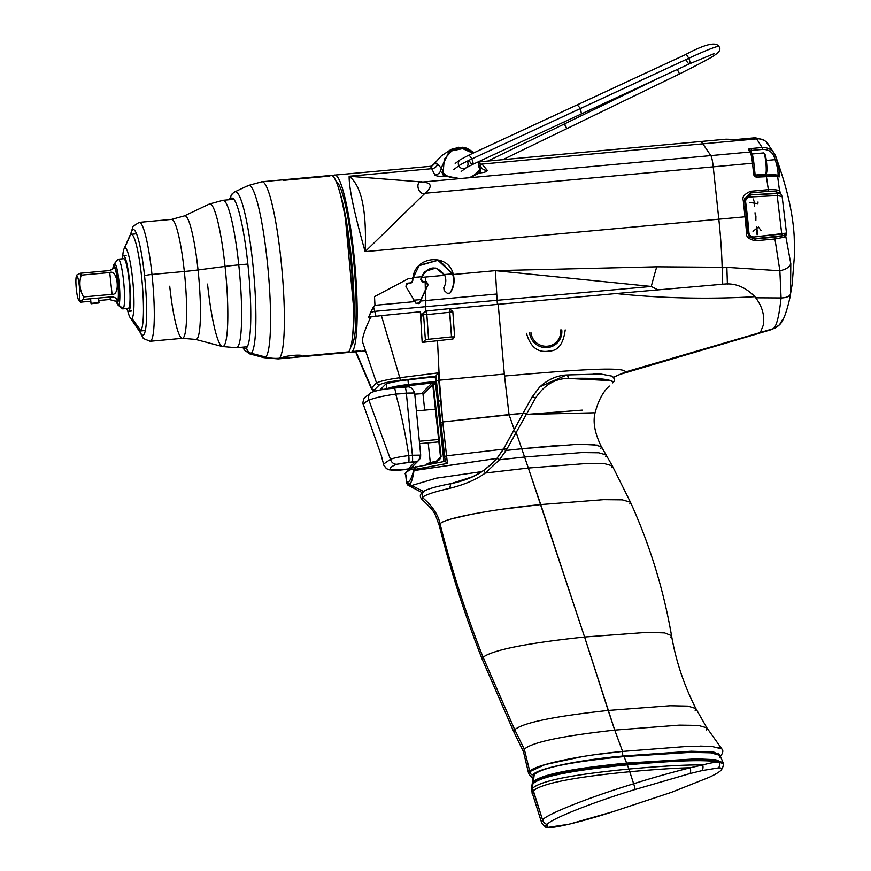 <?xml version="1.0" encoding="UTF-8"?>
<svg xmlns="http://www.w3.org/2000/svg" width="871" height="871" viewBox="0 0 871 871"><rect width="100%" height="100%" fill="white"/><g stroke="black" fill="none" stroke-linecap="round" stroke-linejoin="round"><path stroke-width="1.31" d="M719.751 762.288C715.929 761.973 710.268 762.865 702.755 764.967A6.685 5.03 77.3 0 1 702.135 770.585A6.685 5.03 -102.7 0 0 702.755 764.967L690.224 767.765A6.685 4.061 75.5 0 1 690.104 773.524L702.135 770.585L718.455 767.906A6.685 6.445 -91.2 0 0 719.751 762.288A6.685 6.445 88.8 0 1 718.455 767.906C721.743 767.797 722.56 768.625 720.905 770.41C718.945 772.283 715.015 774.591 709.103 777.346L671.53 792.283L613.086 811.663L569.057 824.216L547.369 827.45L547.304 824.51A6.685 6.587 -135.3 0 1 542.622 820.057A6.685 6.587 44.7 0 0 547.304 824.51C548.676 820.144 589.177 803.421 635.024 789.518A6.685 1.034 -107.3 0 0 633.663 783.769A6.685 1.034 72.7 0 1 635.024 789.518L690.104 773.524A6.685 4.061 -104.5 0 0 690.224 767.765C669.941 772.871 651.094 778.206 633.663 783.769C586.183 798.195 544.31 815.43 542.622 820.057L541.49 822.257L542.622 820.057C544.299 815.43 586.194 798.195 633.663 783.769L629.744 771.728L633.663 783.769C651.094 778.206 669.941 772.871 690.224 767.765C675.09 768.113 654.927 769.441 629.744 771.728C573.096 777.215 540.902 783.639 533.161 790.999L532.127 793.514L533.161 790.999L542.622 820.057L532.584 788.299L531.484 790.52L532.584 788.299L533.161 790.999C540.902 783.639 573.096 777.215 629.744 771.728C654.927 769.441 675.09 768.113 690.224 767.765L702.755 764.967C686.675 764.684 662.036 766.045 628.873 769.049L629.744 771.728L628.873 769.049C572.367 774.537 540.27 780.949 532.584 788.299L532.867 783.856L531.8 785.511L532.867 783.856L532.584 788.299C540.27 780.949 572.367 774.537 628.873 769.049C662.036 766.045 686.675 764.684 702.755 764.967C710.268 762.865 715.929 761.973 719.751 762.288C708.036 759.468 677.246 760.329 627.381 764.869L628.873 769.049L627.381 764.869C571.812 770.28 540.314 776.616 532.867 783.856L533.128 782.67L532.072 784.357L533.128 782.67L532.867 783.856C540.314 776.616 571.812 770.28 627.381 764.869C677.246 760.329 708.036 759.468 719.751 762.288L723.257 763.704M721.242 770.04C722.745 767.863 723.42 765.794 723.278 763.823L715.657 760.427L696.288 759.588L626.957 763.802L627.381 764.869L626.957 763.802C571.779 769.18 540.51 775.473 533.128 782.67L532.225 783.584L533.128 782.67C540.51 775.473 571.779 769.18 626.957 763.802L696.288 759.588L715.657 760.427L723.246 763.54L723.148 762.789L715.527 759.675L696.081 758.848L626.663 763.083L626.957 763.802L626.663 763.083C571.746 768.451 540.63 774.711 533.292 781.875L534.228 774.7L533.161 776.573L534.228 774.7L533.292 781.875C540.63 774.711 571.746 768.451 626.663 763.083L696.081 758.848L715.527 759.675L723.148 762.789L720.012 755.375L710.747 752.838L690.943 752.337L624.039 756.583L626.663 763.083L624.039 756.583C571.18 761.755 541.239 767.787 534.228 774.7C541.239 767.787 571.18 761.755 624.039 756.583L690.943 752.337L710.747 752.838L720.012 755.375L719.511 757.705M623.778 755.941L624.039 756.583L623.778 755.941M423.556 491.494L411.7 485.495L412.767 487.912L411.7 485.495L423.556 491.494M481.968 471.592L436.447 478.146L411.7 485.495L408.793 484.036L407.584 484.951L408.793 484.036L411.7 485.495L436.447 478.146L481.968 471.592M414.008 470.482C412.593 479.856 410.851 484.374 408.793 484.036A2.863 2.82 -135.3 0 1 407.519 481.946L406.583 483.057L407.519 481.946A2.863 2.82 44.7 0 0 408.793 484.036C410.851 484.374 412.593 479.856 414.008 470.482L496.927 458.407L413.638 470.623C411.504 478.473 409.468 482.251 407.519 481.946C409.468 482.251 411.504 478.473 413.638 470.623L415.892 466.736A2.863 2.265 75.7 0 0 413.91 469.589L414.008 470.482M446.562 455.838L447.411 463.394L413.91 469.589L447.411 463.394L445.037 461.325L447.411 463.394L446.562 455.838L503.329 449.164L446.562 455.838L442.751 421.956L446.562 455.838L444.667 456.426L445.233 461.412L444.667 456.426L446.562 455.838M721.885 748.995L706.849 727.808L695.875 708.558C684.029 685.314 675.907 661.002 671.53 635.623C663.55 589.482 649.864 545.006 630.452 502.208L612.324 465.833L601.426 446.747L593.793 444.646L575.078 444.504L521.751 448.75L540.739 504.581L603.679 499.66L622.264 499.856L630.452 502.208L622.264 499.856L603.679 499.66L540.739 504.581L584.583 637.017C526.672 643.179 492.844 649.929 483.078 657.257L514.728 729.713L513.89 732.043L514.728 729.713L524.32 749.212L514.728 729.713C522.992 722.734 554.141 716.31 608.176 710.442C554.141 716.31 522.992 722.734 514.728 729.713L483.078 657.257C492.844 649.929 526.672 643.179 584.583 637.017L614.73 730.116L679.347 725.129L698.259 725.401L706.849 727.808L698.259 725.401L679.347 725.129L614.73 730.116L608.176 710.442L670.245 705.728L688.057 706.109L695.875 708.558L688.057 706.109L670.245 705.728L608.176 710.442L584.583 637.017L647.186 632.357L664.584 632.912L671.53 635.623L664.584 632.912L647.186 632.357L584.583 637.017L528.338 468.021L587.228 463.437L604.55 463.644L612.324 465.833L604.55 463.644L587.228 463.437L528.338 468.021L524.582 457.014L581.85 452.561L598.649 452.789L606.216 454.923L598.649 452.789L581.85 452.561L524.582 457.014L499.464 459.79L496.982 458.386L490.961 464.657L496.982 458.386L503.22 449.523L523.068 413.333L509.034 414.563L514.195 429.501L509.034 414.563L442.751 421.956L523.068 413.333L531.985 397.154L503.874 448.369L496.927 458.407M504.527 376.022L509.034 414.563L504.527 376.022C564.735 370.828 624.115 365.798 625.552 371.939C624.115 365.798 564.735 370.828 504.527 376.022L504.32 374.073L504.527 376.022M613.445 377.23L625.552 371.939L613.445 377.23M759.283 333.255L625.552 371.939L620.076 374.345L625.552 371.939L760.35 332.515L763.301 325.166C764.88 315.291 762.06 305.797 754.863 296.673C708.733 299.417 662.439 298.372 615.96 293.56L450.797 308.661M440.661 400.747L442.751 421.956L439.398 380.181L440.661 400.747L438.766 380.246L504.32 374.073L439.398 380.181L437.503 340.703L439.398 380.181L438.766 380.246L440.661 400.747L438.483 401.193L444.667 456.426L440.77 422.544L442.751 421.956L440.77 422.544L438.483 401.193L440.661 400.747M452.964 339.015L422.174 342.412L420.334 311.742L381.4 315.629L399.8 377.731L438.124 372.897L438.766 380.246L438.124 372.897L399.8 377.731L381.4 315.629L370.806 316.957C365.156 328.857 362.358 337.066 362.423 341.595L376.522 382.913L362.423 341.595M504.32 374.073L498.201 304.186M763.301 325.166C764.88 315.291 762.06 305.797 754.863 296.673C708.733 299.417 662.439 298.372 615.96 293.56L724.062 284.098C735.255 282.933 745.522 287.136 754.863 296.673C745.522 287.136 735.255 282.933 724.062 284.098M435.957 375.978L438.483 401.193L436.404 380.594L438.766 380.246L436.404 380.594L435.957 375.978L438.124 372.897L435.957 375.978M443.862 461.478L435.435 382.609M435.674 380.965L435.228 376.773L407.672 379.887A24.41 2.7 173.9 0 0 386.517 383.904A13.261 1.47 173.9 0 0 385.428 384.449L380.921 388.999A13.261 1.47 173.9 0 0 381.041 389.435A24.41 2.7 173.9 0 0 381.563 389.729M374.454 389.827L379.473 384.764C382.99 382.979 389.936 381.498 400.312 380.333L435.892 376.098L400.312 380.333L399.8 377.731C388.259 379.342 380.496 381.073 376.522 382.913C380.496 381.073 388.259 379.342 399.8 377.731L400.312 380.333C389.936 381.498 382.99 382.979 379.473 384.764L374.454 389.827A2.863 2.82 -135.3 0 1 371.503 387.987L376.522 382.913A2.863 2.82 44.7 0 0 379.473 384.764A2.863 2.82 44.7 0 1 376.522 382.913L371.503 387.987L355.999 351.753L371.503 387.987A2.863 2.82 -135.3 0 0 374.454 389.827M412.397 467.694A1.59 1.492 66.2 0 0 412.375 467.705C412.114 466.714 402.99 474.096 405.625 474.107A115.995 12.836 -6.1 0 1 411.515 469.262L413.54 469.73L415.478 466.791A2.863 2.265 75.7 0 0 415.478 466.791A2.863 2.265 75.7 0 0 413.91 469.589L411.515 469.262A115.995 12.836 173.9 0 0 405.625 474.107A115.995 12.836 173.9 0 0 405.962 474.924L406.626 476.709M445.092 461.303L412.375 467.705A1.59 1.492 66.2 0 0 411.515 469.262A1.59 1.492 66.2 0 1 412.854 467.585M526.498 333.332C530.385 347.159 537.951 353.071 549.198 351.057C558.093 350.926 563.417 343.871 565.192 329.902M613.086 811.663C566.161 826.655 537.516 831.522 547.304 824.51C548.872 820.057 589.144 803.443 635.024 789.518L690.104 773.524L702.135 770.585L718.455 767.906C721.743 767.797 722.56 768.625 720.905 770.41C718.945 772.283 715.015 774.591 709.103 777.346L671.53 792.283L613.086 811.663M699.903 746.088L713.262 746.556M718.063 747.274L721.079 748.32M614.73 730.116L622.591 751.433L622.721 756.05L691.313 751.227L713.599 751.978L719.958 755.309L713.599 751.989L691.324 751.227L622.721 756.05L622.591 751.433L614.73 730.116C562.002 735.941 531.865 742.299 524.32 749.212C531.865 742.299 562.002 735.941 614.73 730.116M720.535 756.072L721.068 755.571C723.082 752.468 723.344 750.269 721.863 748.962L711.814 746.436L688.384 746.349L622.591 751.433C573.488 756.006 531.31 766.306 529.818 771.619L545.05 764.586L582.71 756.551M706.849 727.808L706.207 729.963M524.32 749.212L529.818 771.619A3.179 3.136 44.7 0 0 533.335 774.787C534.718 769.572 575.187 760.274 622.721 756.05C575.187 760.274 534.718 769.572 533.335 774.787A3.179 3.136 -135.3 0 1 529.818 771.619L528.675 773.709L529.818 771.619L524.32 749.212L523.449 751.695L524.32 749.212M595.263 754.689L622.591 751.433M533.019 778.271L533.335 774.787L533.019 778.271M531.484 776.115L529.764 775.332M483.078 657.257L482.251 659.38L483.078 657.257C465.724 613.173 451.396 568.774 440.105 524.059C451.396 568.774 465.724 613.173 483.078 657.257M695.875 708.558L695.167 710.627M503.122 509.121L540.739 504.581C495.817 508.882 442.316 518.31 440.105 524.059L439.343 525.779C434.4 512.605 435.935 512.649 422.25 499.649C419.789 497.232 419.713 494.924 422.021 492.736L422.402 497.483C432.375 505.909 438.276 514.772 440.105 524.059L440.323 523.852M671.53 635.623L670.681 637.409M630.452 502.208L629.809 503.993M449.697 488.326C434.128 491.854 425.037 494.913 422.402 497.483C425.037 494.913 434.128 491.854 449.697 488.326L450.786 483.71L449.697 488.326C464.374 484.701 476.263 479.594 485.354 473.018C476.263 479.594 464.374 484.701 449.697 488.326M451.439 518.942L472.975 513.955M528.338 468.021L485.354 473.018L483.764 470.384C475.424 476.437 464.428 480.868 450.786 483.71L473.04 476.579L483.764 470.384L485.354 473.018L528.338 468.021M439.942 524.222L440.105 524.059C438.276 514.772 432.375 505.909 422.402 497.483L422.021 492.736L423.948 491.832M422.402 497.483L422.293 499.682M612.324 465.833L611.725 467.629M506.116 450.449L521.751 448.75L516.165 432.495L506.813 449.24L516.165 432.495A3.179 0.838 -151.2 0 0 513.063 431.7L503.874 448.369A3.179 0.697 29 0 1 506.813 449.24L499.464 459.79L485.354 473.018L499.464 459.79L506.116 450.449L503.22 449.523L496.982 458.386L499.464 459.79L524.582 457.014L521.751 448.75L506.116 450.449L506.813 449.24A3.179 0.697 -151 0 0 503.874 448.369L503.22 449.523M490.961 464.657L483.764 470.384L493.128 462.599M606.216 454.923L605.639 456.731M526.378 414.269A3.179 1.067 -151.4 0 0 523.003 413.573L513.063 431.7A3.179 0.838 28.8 0 1 516.165 432.495L526.345 414.346L516.165 432.495L521.751 448.75L556.623 445.56M582.002 444.33L597.767 445.157M595.59 410.97L595.601 410.927C592.454 420.606 594.392 432.539 601.415 446.779L600.859 448.576M594.055 412.8L526.313 414.433L582.231 410.132M613.26 382.271L612.716 382.87C613.369 379.212 598.519 377.731 568.197 378.428C555.056 378.493 544.168 385.047 535.534 398.091C544.168 385.047 555.056 378.493 568.197 378.428A3.179 1.285 -93.3 0 0 566.564 374.998L539.987 386.724L531.985 397.154A3.179 0.936 28.7 0 1 535.534 398.091L526.345 414.346L535.534 398.091A3.179 0.936 -151.3 0 0 531.985 397.154L522.992 413.583M531.985 397.154L539.574 387.127M612.302 376.196L601.415 374.149L593.576 374.04M599.488 374.073L566.716 374.966A3.179 1.285 86.7 0 1 566.716 374.966A3.179 1.285 86.7 0 1 568.197 378.428L611.867 380.703M612.89 381.335L612.912 382.696C615.122 380.856 614.817 378.624 611.986 375.989M334.725 175.082A88.94 11.9 -95.2 0 0 332.983 176.323A88.94 11.9 -95.2 0 1 353.506 250.772A88.94 11.9 -95.2 0 1 352.232 351.546A88.94 11.9 -95.2 0 1 349.031 351.318A88.94 11.9 -95.2 0 0 350.959 352.222A88.94 11.9 -95.2 0 0 352.232 351.546L360.692 350.763L352.232 351.546A88.94 11.9 -95.2 0 0 354.214 257.609A88.94 11.9 -95.2 0 0 334.725 175.082L430.503 166.307L431.711 168.691L349.151 176.258C348.89 187.744 354.214 212.862 365.123 251.632L718.825 219.209A88.94 11.9 84.8 0 1 722.146 267.288L656.734 266.809A212.263 50.202 -78 0 0 651.258 286.45L658.019 289.934L651.258 286.45L497.123 300.31L497.374 304.349L497.123 300.31L651.258 286.45L495.37 270.652L497.123 300.31L425.799 306.679L425.81 311.285L425.799 306.679L497.123 300.31L496.753 294.017L425.81 300.539L425.799 306.679L374.704 311.35L376.022 316.282L374.704 311.35L425.799 306.679L425.81 300.539L496.753 294.017L495.37 270.652L453.334 274.507C448.521 252.688 414.65 255.78 412.952 278.208L408.466 278.611L374.519 296.619L374.966 305.307L373.507 306.734L368.673 317.153L374.465 316.434L368.673 317.153L370.73 312.264A20.893 10.006 -15.3 0 0 374.704 311.35A20.893 10.006 164.7 0 1 370.73 312.264L373.507 306.734L374.704 311.35L373.507 306.734L374.966 305.307L414.955 301.584L374.966 305.307L374.519 296.619M411.548 282.77L406.376 283.728L405.973 286.624L415.957 303.282L419.103 303.652L420.943 299.591L413.344 300.234L420.943 299.591L425.342 290.185L425.168 281.964L425.342 290.185L427.715 285.035L419.136 303.435L425.777 289.793L420.519 301.05L425.81 300.539L425.777 289.793L428.194 284.556L427.715 285.035L425.712 281.921L427.715 285.035L428.194 284.556L426.18 281.442L422.881 282.182L426.18 281.442L423.36 281.703L421.15 279.253L420.682 279.722L425.026 271.447L435.881 268.05L444.754 275.29L421.531 277.414L421.15 279.253L423.36 281.703L425.658 281.485L425.56 277.043L421.531 277.414C428.554 265.611 436.295 264.893 444.754 275.29C446.409 279.558 446.083 283.663 443.785 287.593L444.134 290.446L447.215 293.244L449.861 293.244C453.682 287.158 454.586 280.702 452.55 273.875L437.928 260.309L418.864 265.742L437.928 260.309L452.55 273.875C454.586 280.702 453.682 287.158 449.861 293.244L447.215 293.244L444.134 290.446L443.785 287.593C446.083 283.663 446.409 279.558 444.754 275.29L425.56 277.043L425.658 281.485L428.194 284.556L425.777 289.793L425.81 300.539L420.519 301.05L419.637 302.923L415.957 303.282L405.973 286.624L407.628 283.151L410.764 282.868L412.745 280.68L412.952 278.208L419.321 265.285L438.897 259.983L453.334 274.507C454.934 281.028 453.933 287.114 450.329 292.765C453.933 287.114 454.934 281.028 453.334 274.507L495.37 270.652L651.258 286.45A212.263 50.202 102 0 1 656.734 266.809L495.37 270.652L656.734 266.809L722.146 267.288L722.712 284.294M410.285 283.347L412.027 282.291L412.952 278.208L408.466 278.611M452.463 148.81L449.752 150.302L441.151 168.157C440.878 172.033 438.821 174.331 434.945 175.071L431.711 168.691A6.685 6.5 167.7 0 0 437.678 164.129L443.328 170.531L442.751 172.545L444.395 175.604L441.913 172.175L443.383 175.507L445.212 176.127C440.073 176.595 436.654 176.236 434.945 175.071C438.821 174.331 440.878 172.033 441.151 168.157L449.73 150.324L462.294 147.21L474.194 152.654L466.682 148.114L458.407 147.232L449.686 150.345L441.336 155.909L434.335 163.596L437.678 164.129L443.328 170.531L441.913 172.175L442.751 172.545A24.943 24.562 -135.3 0 0 449.697 177.227A24.943 24.562 -135.3 0 1 442.751 172.545L443.328 170.531L441.913 172.175L443.383 175.507L459.812 178.62L710.845 155.604A13.261 1.775 84.8 0 1 713.229 166.84L718.825 219.209L713.229 166.84L424.994 193.275L365.123 251.632L745.01 216.803A88.94 11.9 84.8 0 1 746.556 233.178C745.903 236.727 748.842 239.264 755.353 240.777L774.95 238.981L779.861 270.772L726.86 267.364L722.157 267.8A88.94 11.9 -95.2 0 0 718.825 219.209L745.01 216.803L743.268 200.515C741.929 197.173 744.346 194.102 750.53 191.293L768.342 189.66L766.371 176.269L757.16 177.118A3.179 3.136 -135.3 0 1 753.676 174.254L752.5 163.247L424.994 193.275C432.658 186.644 431.864 182.899 422.609 182.028L459.812 178.62L445.212 176.127C440.073 176.595 436.654 176.236 434.945 175.071L431.711 168.691L349.151 176.258L422.609 182.028L459.812 178.62L710.845 155.604L702.843 143.835L481.924 164.086L487.227 170.27C487.248 171.598 484.679 172.502 479.518 172.981L469.817 177.695L480.694 172.088L480.672 168.615L479.006 167.254L479.997 169.126A24.943 24.562 -135.3 0 1 468.772 177.869A24.943 24.562 -135.3 0 0 479.997 169.126L479.464 172.393A26.533 26.13 -135.3 0 1 478.789 173.111A26.533 26.13 44.7 0 0 479.464 172.393L480.672 168.615L479.997 169.126L479.006 167.254L480.237 164.565L479.518 161.244L481.01 167.058M422.511 313.898L420.453 314.083M727.601 139.458A1.59 1.579 113.5 0 0 726.904 139.371A88.94 11.9 -95.2 0 0 726.022 139.208A88.94 11.9 84.8 0 1 726.904 139.371L736.289 139.523L755.266 137.792L756.638 138.903L702.843 143.835A88.94 11.9 -95.2 0 0 699.838 141.614A88.94 11.9 84.8 0 1 702.843 143.835L481.924 164.086L487.227 170.27C487.248 171.598 484.679 172.502 479.518 172.981A1.59 1.492 -133.2 0 0 478.506 173.373L471.004 177.325M336.075 181.451A82.68 11.062 84.8 0 1 353.691 260.908A82.68 11.062 84.8 0 1 351.568 345.352L351.568 345.352A82.68 11.062 84.8 0 1 351.144 345.711M352.657 335.596A82.68 11.062 -95.2 0 0 351.764 262.835A82.68 11.062 -95.2 0 0 339.407 191.13M421.422 276.793L412.68 277.501L421.422 276.793L420.682 279.722L422.881 282.182L420.682 279.722L421.422 276.793L424.558 271.926M452.55 273.875L443.731 274.594L452.55 273.875M443.328 170.531L444.254 159.295L451.657 150.912L462.621 148.614L472.92 153.252L462.621 148.614L451.657 150.912L444.254 159.295L443.328 170.531M479.464 172.393L480.694 172.088L478.506 173.373A1.59 1.492 46.8 0 1 479.518 172.981L480.694 172.088L480.672 168.615L479.006 167.254L478.288 161.81L479.006 167.254L480.28 164.826M441.347 155.909L433.78 164.456L434.335 163.596L437.678 164.129A6.685 6.5 -12.3 0 1 431.711 168.691L430.764 166.328M430.503 166.307L432.604 165.642L434.335 163.596L431.058 166.524M480.28 164.957A6.685 6.456 150.6 0 0 487.227 170.27A6.685 6.456 -29.4 0 1 481.064 167.145M480.171 164.053A6.685 6.315 130.3 0 0 481.924 164.086A6.685 6.315 -49.7 0 1 480.171 164.053M443.383 175.507L444.395 175.604L443.383 175.507M445.212 176.127A1.59 1.317 -72.5 0 1 445.789 176.149A1.59 1.317 107.5 0 0 445.212 176.127M446.148 176.345A1.59 1.317 107.5 0 0 445.778 176.149L443.949 175.3M478.843 173.046L478.517 173.362A1.59 1.492 46.8 0 1 478.517 173.362L469.556 177.695L459.942 178.566L445.778 176.149M349.151 176.258C361.53 185.686 366.854 210.815 365.123 251.632L424.994 193.275C417.928 195.866 414.531 179.829 422.609 182.028L349.151 176.258C361.53 185.686 366.854 210.815 365.123 251.632C354.214 212.862 348.89 187.744 349.151 176.258M424.994 193.275C432.658 186.644 431.864 182.899 422.609 182.028C414.531 179.829 417.928 195.866 424.994 193.275M760.416 332.461L773.165 328.726C776.42 326.81 779.044 316.554 781.069 297.947L755.277 297.795L781.069 297.947A13.261 5.923 8.4 0 0 790.52 293.832L790.792 263.641L785.762 236.27L786.491 233.09L782.147 196.53L779.599 191.337L777.585 176.138L778.543 176.486C781.102 179.666 778.663 164.989 776.322 158.87L775.19 154.722L775.604 156.442L774.308 157.226L775.027 159.665L766.317 160.46L775.027 159.665C777.378 165.087 779.469 178.032 776.845 175.213C779.469 178.032 777.378 165.087 775.027 159.665L776.322 158.87L775.027 159.665L774.308 157.226L775.604 156.442C773.35 150.345 768.864 147.373 762.125 147.515L756.638 138.903L702.843 143.835L710.845 155.604L750.116 152A13.261 1.775 84.8 0 1 752.5 163.247L713.229 166.84A13.261 1.775 -95.2 0 0 710.845 155.604L750.116 152L748.439 149.529A3.179 0.74 176.6 0 1 751.096 148.527L762.125 147.515C768.864 147.373 773.35 150.345 775.604 156.442L776.322 158.87C778.663 164.989 781.102 179.666 778.543 176.486A1.59 1.546 -67.8 0 0 777.629 175.311A1.59 1.546 112.2 0 1 778.543 176.486L766.371 176.269L768.342 189.66C775.451 189.497 779.207 190.052 779.599 191.337L777.585 176.138A1.59 1.546 -69.9 0 0 776.605 174.919A1.59 1.546 110.1 0 1 777.585 176.138L757.16 177.118A3.179 3.136 -135.3 0 1 753.676 174.254L752.5 163.247A13.261 1.775 -95.2 0 0 750.116 152L748.439 149.529A3.179 0.74 176.6 0 1 751.096 148.527L762.125 147.515L762.452 149.42C768.385 149.268 772.337 151.87 774.308 157.226C772.337 151.87 768.385 149.268 762.452 149.42L751.433 150.433L762.452 149.42L762.125 147.515L756.638 138.903A13.261 12.564 -48.6 0 1 766.132 141.788A13.261 12.564 -48.6 0 1 769.158 145.86M722.157 267.8L726.86 267.364L727.405 284.066L726.86 267.364L779.861 270.772L781.069 297.947C779.055 316.554 776.42 326.821 773.165 328.726L761.036 332.276M789.736 298.524L790.52 293.832L790.792 263.641L785.762 236.27L784.869 237.075L774.95 238.981L779.861 270.772C785.98 269.466 789.627 267.092 790.792 263.641C789.627 267.092 785.98 269.466 779.861 270.772L781.069 297.947A13.261 5.923 -171.6 0 0 790.52 293.832L789.779 298.274M753.883 163.291A11.671 1.557 -95.2 0 0 751.782 153.405A11.671 1.557 84.8 0 1 753.883 163.291L752.5 163.247L753.894 163.269L755.048 174.254M751.564 152.708L751.433 150.433L750.214 150.716L751.433 150.433L751.096 148.527L751.564 152.708M768.353 191.326L750.552 192.959L750.073 194.941L778.304 193.057C777.945 191.827 774.624 191.25 768.353 191.326L750.552 192.959L744.661 198.926L750.552 192.959L750.53 191.293C744.346 194.102 741.929 197.173 743.268 200.515L744.651 200.548L746.382 216.857A87.35 11.682 84.8 0 1 747.895 232.938L746.556 233.178C745.903 236.727 748.842 239.264 755.353 240.777L754.743 238.719L783.356 235.616L755.005 238.959L749.855 237.141L754.743 238.719L754.242 236.977C751.172 236.977 749.398 235.497 748.908 232.546A84.541 11.312 -95.2 0 0 745.641 201.952C745.511 199.111 746.948 197.456 749.975 196.988L777.193 195.572L781.744 234.005L754.242 236.977L786.491 233.09L782.147 196.53L777.193 195.572L781.744 234.005L786.491 233.09L783.356 235.616L782.245 235.747L781.744 234.005L782.245 235.747L754.743 238.719L754.242 236.977C751.172 236.977 749.398 235.497 748.908 232.546A84.541 11.312 -95.2 0 0 745.641 201.952L744.389 201.604L745.641 201.952C745.511 199.111 746.948 197.456 749.975 196.988L750.53 191.293L768.342 189.66L768.353 191.326C774.624 191.25 777.945 191.827 778.304 193.057A1.59 1.437 -45.2 0 0 779.599 191.337C779.207 190.052 775.451 189.497 768.342 189.66L768.353 191.326M749.104 236.248L755.005 238.959L774.602 237.162L774.95 238.981L784.869 237.075L786.491 233.09L784.586 235.126A1.59 1.372 24 0 1 785.762 236.27A1.59 1.372 -156 0 0 784.586 235.126L783.356 235.616A1.59 1.394 70.2 0 1 784.869 237.075A1.59 1.394 -109.8 0 0 783.356 235.616L774.602 237.162L774.95 238.981L755.353 240.777L755.005 238.959L749.104 236.248L748.026 233.809M744.683 198.795L750.073 194.941L749.975 196.988L777.193 195.572L777.291 193.514L777.193 195.572L782.147 196.53L779.599 191.337A1.59 1.437 134.8 0 1 778.304 193.057L778.739 193.493A1.59 1.437 -44.7 0 0 780.035 191.772A1.59 1.437 135.3 0 1 778.739 193.493L750.073 194.941L744.683 198.795M747.721 232.764L748.908 232.546L747.721 232.764M749.942 202.464L757.846 203.694L758.02 201.974M761.08 230.532L758.434 227.026L753.023 231.327M789.823 298.067L792.131 284.49L794.635 253.178L794.178 236.204C792.142 200.711 779.774 168.397 775.146 154.581L766.186 141.831L763.66 139.893L755.233 137.77L764.183 140.253L755.266 137.792L756.638 138.903A13.261 12.564 131.4 0 1 766.186 141.842M750.105 150.923A1.59 1.535 145.8 0 0 749.844 150.171L751.531 152.654A1.59 1.535 145.8 0 0 750.116 152A1.59 1.535 -34.2 0 1 751.531 152.654L751.531 152.654C752.337 153.557 753.121 157.096 753.894 163.269L755.07 174.287A1.59 1.568 44.7 0 0 756.801 175.735L757.16 177.118L756.801 175.735A1.59 1.568 44.7 0 1 755.059 174.309L753.676 174.254L755.07 174.287L756.823 175.724L766.034 174.875L766.371 176.269L766.034 174.875L775.887 174.842M749.844 150.171A1.59 1.535 145.8 0 0 748.439 149.529A1.59 1.535 -34.2 0 1 749.844 150.171M773.165 328.726A13.261 13.065 44.7 0 0 778.783 325.362A13.261 13.065 -135.3 0 1 773.165 328.726M782.572 319.559L781.222 321.845A13.261 13.065 -135.3 0 1 778.783 325.362M789.866 297.817C786.317 313.614 782.604 322.814 778.728 325.416L772.218 329.39L759.022 333.266M749.746 237.043L747.917 232.949L746.382 216.857A87.35 11.682 84.8 0 1 747.895 232.938L746.556 233.178A88.94 11.9 -95.2 0 0 745.01 216.803L746.393 216.835L745.01 216.803L743.268 200.515L744.64 200.57L744.661 198.926M755.266 137.792L736.245 139.512L755.233 137.77M726.904 139.371L736.289 139.523L726.022 139.208L479.692 161.799M757.324 231.033L757.106 234.789L756.453 226.874L757.324 231.033M755.919 216.171L755.854 220.592L755.015 212.731L755.919 216.171M754.188 201.637L754.275 206.59L754.188 201.637L753.284 199.013L754.188 201.637M765.337 174.113A10.67 1.426 -95.2 0 0 765.653 174.091A10.67 1.426 -95.2 0 0 765.685 174.058A10.67 1.426 -95.2 0 0 765.947 163.421A10.67 1.426 -95.2 0 0 763.758 153.002L764.618 153.732A9.853 1.317 84.8 0 1 766.643 163.356A9.853 1.317 84.8 0 1 766.393 173.187A9.853 1.317 84.8 0 1 766.371 173.22A9.853 1.317 -95.2 0 0 766.534 162.256A9.853 1.317 -95.2 0 0 764.292 153.732M751.466 154.036L763.551 152.926A10.67 1.426 84.8 0 1 765.892 162.823A10.67 1.426 84.8 0 1 765.653 174.091L755.353 175.038L765.653 174.091A10.67 1.426 84.8 0 1 765.5 174.167L755.397 175.093M766.371 173.22L765.718 174.015M560.695 329.946A15.057 14.829 -135.3 0 1 547.424 346.19A15.057 14.829 -135.3 0 1 530.972 332.668A15.057 14.829 44.7 0 0 547.424 346.19A15.057 14.829 44.7 0 0 560.695 329.946L561.762 329.989A16.288 16.048 -135.3 0 1 547.402 347.562A16.288 16.048 -135.3 0 1 529.612 332.929M422.62 393.398L421.836 393.267L431.581 383.425L432.811 383.109A26.533 2.94 -6.1 0 1 435.446 382.717A26.533 2.94 173.9 0 0 432.811 383.109L433.355 384.22A25.477 2.82 -6.1 0 1 435.565 383.893A25.477 2.82 -6.1 0 0 433.355 384.22L441.118 456.905L433.355 384.22L423.001 394.215L424.7 410.143L423.001 394.215L432.745 384.383A1.056 1.045 44.7 0 0 431.581 383.425L421.836 393.267A1.056 1.045 -135.3 0 1 423.001 394.215L424.689 410.143M436.589 382.478L408.619 385.646A22.287 2.471 173.9 0 0 392.973 388.205A22.287 2.471 173.9 0 1 408.619 385.646L408.434 384.492A23.354 2.58 173.9 0 0 387.16 388.88A23.354 2.58 -6.1 0 1 408.434 384.492L407.944 379.854L408.434 384.492L436.469 381.313L408.434 384.492L408.619 385.646L436.589 382.478M414.77 394.16L422.729 393.616M382.249 387.66L382.445 389.577L382.249 387.66M386.974 388.901L386.441 383.937L386.974 388.901M424.678 377.96L435.25 376.991M439.844 459.322L437.307 460.901A1.056 0.621 79.2 0 0 436.785 461.924L441.118 456.905L436.578 461.031L440.508 457.068L439.844 459.322L440.508 457.068L432.745 384.383L440.508 457.068L441.118 456.905L436.785 461.924A25.477 2.82 173.9 0 0 428.478 464.025A25.477 2.82 -6.1 0 1 436.785 461.924A1.056 0.621 79.2 0 1 437.22 460.911L437.22 460.911C429.621 462.697 426.278 463.742 427.182 464.047A1.056 1.045 44.7 0 0 426.997 464.297A1.056 1.045 -135.3 0 1 427.182 464.047L426.921 464.308M427.824 463.742A1.056 1.045 44.7 0 0 427.182 464.047M428.194 442.86L430.296 462.545M419.354 441.249L438.636 439.485L419.354 441.249M404.863 387.149A6.369 0.849 84.8 0 1 404.95 387.105A6.369 0.849 84.8 0 1 406.354 393.104L412.397 455.261A6.369 0.849 84.8 0 1 412.255 461.902L396.806 464.254C390.959 466.497 389.097 468.369 391.221 469.883L401.008 469.926L408.151 468.914L414.999 462L408.641 462.229A6.369 0.849 -95.2 0 0 408.793 455.598C400.246 456.633 394.138 457.874 390.458 459.333C394.138 457.874 400.246 456.633 408.793 455.598C405.124 432.103 400.769 411.591 395.728 394.073C382.587 396.022 373.648 398.08 368.934 400.235A6.369 6.01 -114.5 0 1 371.863 392.222A6.369 6.01 65.5 0 0 368.934 400.235C364.644 402.402 362.902 404.166 363.708 405.516C362.902 404.166 364.644 402.402 368.934 400.235L390.458 459.333L383.534 464.101L390.458 459.333L368.934 400.235C373.648 398.08 382.587 396.022 395.728 394.073L414.65 392.886L420.693 455.043L418.853 460.193L412.005 467.106A6.369 6.271 -135.3 0 1 408.151 468.914L414.999 462A6.369 6.271 44.7 0 0 420.617 455.13L408.793 455.598C405.124 432.103 400.769 411.591 395.728 394.073A6.369 0.849 -95.2 0 0 394.334 388.074A6.369 0.849 -95.2 0 0 394.236 388.128M412.027 467.085A6.369 6.271 -135.3 0 1 408.151 468.914L404.623 469.6A6.369 0.849 84.8 0 1 404.536 469.643A6.369 0.849 84.8 0 1 404.427 469.611M412.005 467.106C410.306 468.75 407.813 469.6 404.536 469.643L400.921 469.981A6.369 0.849 -95.2 0 0 401.008 469.926L404.623 469.6M363.708 405.516L381.248 455.337L383.534 464.091C383.392 464.994 384.536 466.584 386.964 468.859A6.369 6.271 -55.8 0 0 391.221 469.883C389.097 468.369 390.959 466.497 396.806 464.254L408.641 462.229A6.369 0.849 -95.2 0 0 408.793 455.598L412.397 455.261L406.354 393.104L395.728 394.073A6.369 0.849 -95.2 0 0 394.323 388.074C385.461 389.337 383.142 388.618 371.863 392.222A6.369 6.01 -114.5 0 1 371.939 392.19A6.369 6.01 65.5 0 0 371.863 392.222L364.35 397.797C362.793 401.477 362.554 403.992 363.61 405.331M414.65 392.886C410.589 383.969 406.409 387.769 404.95 387.105A6.369 0.849 84.8 0 1 406.354 393.104L414.563 392.973M420.617 455.13L412.397 455.261A6.369 0.849 84.8 0 1 412.255 461.902L414.999 462A6.369 6.271 44.7 0 0 418.875 460.171M390.458 459.333A6.369 5.825 69.2 0 0 396.806 464.254A6.369 5.825 -110.8 0 1 390.458 459.333M386.974 468.859C391.46 470.547 396.109 470.928 400.921 469.981A6.369 0.849 -95.2 0 0 401.008 469.926L391.221 469.883A6.369 6.271 124.2 0 1 384.47 465.375M454.618 336.925L451.526 336.892L449.305 308.628L452.811 311.568L449.774 312.264L452.811 311.568L454.618 336.925L452.539 339.059L454.597 336.979L451.526 336.892L428.597 339.276L425.386 339.94L423.034 342.314L425.386 339.94L423.567 314.464L420.976 317.088A84.901 11.356 84.8 0 1 420.802 320.582M426.376 311.012L449.305 308.628L449.774 312.264L426.844 314.638L428.597 339.276L451.526 336.892L449.774 312.264L426.844 314.638L426.376 311.012L426.844 314.638L423.567 314.464A3.179 3.136 -135.3 0 1 426.376 311.034A3.179 3.136 44.7 0 0 423.567 314.464L426.844 314.638L428.597 339.276L425.386 339.94L423.567 314.464L420.976 317.088A3.179 3.136 -135.3 0 1 421.858 314.562L426.387 311.012M426.398 311.034L449.305 308.65M453.824 169.507L458.821 165.784A5.019 4.791 53.3 0 0 466.148 167.798A5.019 4.791 53.3 0 0 467.52 161.745L469.36 160.765A5.019 1.47 -114.9 0 0 472.67 164.423A5.019 1.47 -114.9 0 0 471.755 158.979A11.704 0.686 154.1 0 0 458.821 165.784L453.824 169.507M455.185 163.465L460.171 159.741A5.019 4.791 53.3 0 0 458.821 165.784A5.019 4.791 -126.7 0 1 460.171 159.741L468.446 155.332A5.019 1.47 65.1 0 1 471.755 158.979A5.019 1.47 65.1 0 1 472.67 164.423L581.393 113.905L580.511 108.45L581.382 113.905L689.56 63.79A5.019 1.546 -114.9 0 0 688.721 58.303L471.755 158.979L580.511 108.45L577.168 104.814L580.511 108.45L688.721 58.303A5.019 1.546 65.1 0 1 689.56 63.79A5.019 1.546 -114.9 0 1 686.185 60.164M461.173 171.5L466.17 167.776A5.019 4.791 -126.7 0 1 458.821 165.784A11.704 0.686 -25.9 0 1 471.755 158.979A5.019 1.47 -114.9 0 0 468.446 155.332L685.346 54.688A5.019 1.546 65.1 0 1 688.721 58.303A46.794 2.722 -25.9 0 1 718.923 46.501A46.794 2.722 154.1 0 0 688.721 58.303A5.019 1.546 -114.9 0 0 685.346 54.688C704.737 44.258 715.929 41.536 718.923 46.501C723.246 52.26 713.545 56.604 679.543 73.937L677.42 69.724M564.582 123.856L563.722 122.114L564.582 123.856L487.76 161.059L564.582 123.856C567.424 129.877 567.435 130.084 564.626 124.488C567.435 130.084 567.424 129.877 564.582 123.856L662.2 76.463L564.582 123.856M445.582 174.864A5.019 5.008 3 0 0 443.589 175.419M79.141 300.005A12.205 1.633 84.8 0 1 76.365 289.455A12.205 1.633 84.8 0 1 76.572 275.889A12.205 1.633 84.8 0 1 79.348 286.439A12.205 1.633 84.8 0 1 79.141 300.005A12.205 1.633 -95.2 0 0 79.348 286.439A12.205 1.633 -95.2 0 0 76.572 275.889L76.398 276.161A12.205 1.633 -95.2 0 0 76.234 288.094A12.205 1.633 -95.2 0 0 78.564 299.798A12.205 1.633 -95.2 0 0 79.141 300.005L80.785 302.15L90.769 301.235L80.785 302.15L79.141 300.005M118.26 259.199L123.758 258.687A24.943 3.332 84.8 0 1 129.224 281.834A24.943 3.332 84.8 0 1 128.668 308.171L123.17 308.682A24.943 3.332 -95.2 0 0 123.726 282.335A24.943 3.332 -95.2 0 0 118.26 259.199A24.943 3.332 -95.2 0 0 117.901 259.384A24.943 3.332 -95.2 0 0 117.759 259.558A24.943 3.332 84.8 0 1 117.835 259.46A24.943 3.332 84.8 0 1 117.901 259.384A24.943 3.332 84.8 0 1 123.584 280.952A24.943 3.332 84.8 0 1 123.17 308.682L128.668 308.171A24.943 3.332 84.8 0 1 128.309 308.367L122.811 308.867A24.943 3.332 -95.2 0 0 123.17 308.682L118.685 304.992A20.828 2.787 -95.2 0 0 119.033 281.834A20.828 2.787 -95.2 0 0 114.286 263.815L117.901 259.384L114.286 263.815A20.828 2.787 -95.2 0 0 114.221 263.88A20.828 2.787 84.8 0 1 114.286 263.815A3.179 3.136 44.7 0 0 113.6 266.123A18.585 2.482 84.8 0 1 117.835 282.193A18.585 2.482 84.8 0 1 117.52 302.847A18.585 2.482 84.8 0 1 116.159 301.616A18.585 2.482 -95.2 0 0 117.52 302.847A3.179 3.136 44.7 0 0 118.685 304.992L123.17 308.682A24.943 3.332 84.8 0 1 122.343 308.682L117.988 304.992A20.828 2.787 -95.2 0 0 118.685 304.992A20.828 2.787 84.8 0 1 117.988 304.992L115.985 301.54M113.48 267.364L113.992 267.31A17.246 2.308 84.8 0 1 117.77 283.315A17.246 2.308 84.8 0 1 117.378 301.529L109.332 299.537L116.921 301.573C117.65 299.134 116.017 297.544 112.021 296.815L109.332 299.537L98.804 300.495L109.332 299.537L112.021 296.815L83.474 299.428A17.246 2.308 -95.2 0 0 83.518 296.935L112.065 294.322C120.634 295.498 117.727 268.845 109.735 272.536L112.065 294.322C120.634 295.498 117.727 268.845 109.735 272.536L81.188 275.16A17.246 2.308 -95.2 0 0 80.676 273.211L109.223 270.598L80.676 273.211L77.062 274.779L80.676 273.211A17.246 2.308 84.8 0 1 81.188 275.16C78.934 282.694 79.707 289.956 83.518 296.935L112.065 294.322L109.735 272.536L81.188 275.16C78.934 282.694 79.707 289.956 83.518 296.935A17.246 2.308 84.8 0 1 83.474 299.428L79.74 301.518L78.564 299.798M109.223 270.598L112.217 269.553L113.284 267.484C114.341 268.072 112.99 269.117 109.223 270.598M116.638 301.714L117.139 301.66A17.246 2.308 84.8 0 0 117.378 301.529L116.921 301.573C117.65 299.134 116.017 297.544 112.021 296.815L83.474 299.428L79.86 300.996M77.062 274.779L76.572 275.889A12.205 1.633 -95.2 0 0 76.398 276.161M112.958 267.92A18.585 2.482 84.8 0 1 113.6 266.123A18.585 2.482 -95.2 0 0 112.958 267.92M114.101 264.065A20.828 2.787 84.8 0 1 114.221 263.88L117.835 259.46M114.286 263.815A20.828 2.787 84.8 0 1 119.033 281.834A20.828 2.787 84.8 0 1 118.685 304.992A3.179 3.136 -135.3 0 1 117.52 302.847A18.585 2.482 -95.2 0 0 117.835 282.193A18.585 2.482 -95.2 0 0 113.6 266.123A3.179 3.136 -135.3 0 1 114.286 263.815M91.379 303.75L99.022 302.575L91.03 303.369L90.54 298.786L90.998 303.435L90.508 298.786M91.379 303.652L98.717 302.977L91.379 303.652M130.443 234.745L133.067 226.318L139.229 222.366L171.576 219.405A59.696 7.991 84.8 0 1 184.325 271.491L151.979 274.452A59.696 7.991 -95.2 0 0 139.229 222.366A59.696 7.991 84.8 0 1 151.979 274.452L184.325 271.491A59.696 7.991 84.8 0 1 182.475 338.307A59.696 7.991 84.8 0 1 169.725 286.221M182.475 338.307L195.714 339.429A62.102 8.307 -95.2 0 0 198.044 269.966A39.794 4.409 -6.1 0 1 184.325 271.491A59.696 7.991 84.8 0 1 182.475 338.307L150.128 341.269A59.696 7.991 -95.2 0 0 151.979 274.452A59.696 7.991 84.8 0 1 150.128 341.269L143.334 338.492L139.24 330.697M184.325 271.491A39.794 4.409 173.9 0 0 198.044 269.966A62.102 8.307 -95.2 0 0 184.391 215.899L171.576 219.405A59.696 7.991 84.8 0 1 184.325 271.491M207.538 284.088A71.629 9.581 -95.2 0 0 222.355 346.538L195.714 339.429A62.102 8.307 -95.2 0 0 198.044 269.966L225.045 266.417L198.044 269.966A62.102 8.307 -95.2 0 0 184.391 215.899L209.29 204.054A71.629 9.581 84.8 0 1 225.045 266.417A71.629 9.581 84.8 0 1 222.355 346.538A71.629 9.581 -95.2 0 0 225.045 266.417A39.794 4.409 -6.1 0 1 238.774 264.893A74.024 9.908 84.8 0 1 236.487 347.736A74.024 9.908 -95.2 0 0 238.774 264.893A39.794 4.409 173.9 0 0 225.045 266.417A71.629 9.581 -95.2 0 0 209.29 204.054L222.965 200.308A74.024 9.908 84.8 0 1 238.774 264.893A74.024 9.908 -95.2 0 0 222.965 200.308L233.809 199.307M247.865 264.055L238.774 264.893L247.865 264.055M144.553 275.889A6.685 0.74 -6.1 0 1 151.979 274.452A6.685 0.74 173.9 0 0 144.553 275.889A53.011 7.088 -95.2 0 0 130.792 234.441A53.011 7.088 -95.2 0 1 144.553 275.889A53.011 7.088 -95.2 0 1 146.154 324.622A53.011 7.088 -95.2 0 1 139.632 330.936A53.011 7.088 -95.2 0 0 146.154 324.622A53.011 7.088 -95.2 0 0 144.553 275.889M143.878 330.653L140.079 331.002A48.558 6.5 -95.2 0 0 140.775 330.632L144.575 330.283L140.775 330.632A48.558 6.5 -95.2 0 0 141.853 279.351A48.558 6.5 -95.2 0 0 131.205 234.299A48.558 6.5 -95.2 0 0 130.519 234.669A48.558 6.5 -95.2 0 0 129.235 237.543M130.28 317.85A35.559 4.758 -95.2 0 1 127.656 310.653A35.559 4.758 -95.2 0 0 131.989 318.459L140.775 330.632A48.558 6.5 84.8 0 1 138.435 329.793L130.28 317.85A35.559 4.758 -95.2 0 0 131.989 318.459A35.559 4.758 -95.2 0 0 132.577 278.938A35.559 4.758 -95.2 0 0 124.477 248.191A35.559 4.758 -95.2 0 0 123.976 249.008A35.559 4.758 -95.2 0 0 122.702 256.564A35.559 4.758 -95.2 0 1 124.477 248.191L130.519 234.669L124.477 248.191A35.559 4.758 -95.2 0 1 132.577 278.938A35.559 4.758 -95.2 0 1 131.989 318.459L140.775 330.632A48.558 6.5 84.8 0 0 141.581 276.662A48.558 6.5 84.8 0 0 130.519 234.669A48.558 6.5 84.8 0 0 129.823 235.78L123.976 249.008M123.083 255.943A27.916 3.734 -95.2 0 0 122.092 258.85A27.916 3.734 -95.2 0 1 123.083 255.943A27.916 3.734 -95.2 0 1 129.441 280.081A27.916 3.734 -95.2 0 1 128.984 311.11L131.597 310.871L128.984 311.11A27.916 3.734 -95.2 0 0 129.605 281.638A27.916 3.734 -95.2 0 0 123.486 255.736A27.916 3.734 -95.2 0 0 123.083 255.943M128.581 311.328A27.916 3.734 -95.2 0 1 126.643 308.519A27.916 3.734 -95.2 0 0 128.984 311.11A27.916 3.734 -95.2 0 1 128.581 311.328L131.205 311.089M232.426 193.58A6.369 6.271 44.7 0 0 232.415 193.591L234.8 191.881A81.428 10.898 84.8 0 1 252.982 265.307A81.428 10.898 84.8 0 1 251.36 353.299A6.369 6.271 -135.3 0 1 246.591 347.758A75.439 10.093 -95.2 0 1 243.445 347.104A75.439 10.093 -95.2 0 0 246.591 347.758A6.369 6.271 44.7 0 0 251.36 353.299A81.428 10.898 84.8 0 1 249.65 353.866A81.428 10.898 -95.2 0 0 251.36 353.299L265.753 357.077L251.36 353.299A81.428 10.898 -95.2 0 0 252.982 265.307A81.428 10.898 -95.2 0 0 234.8 191.881L248.159 185.534A86.534 11.573 84.8 0 1 267.473 263.565A86.534 11.573 84.8 0 1 265.753 357.077A39.794 39.195 44.7 0 0 279.439 358.221A88.94 11.9 84.8 0 1 278.165 358.896A88.94 11.9 -95.2 0 0 279.439 358.221A39.794 39.195 -135.3 0 1 265.753 357.077A86.534 11.573 84.8 0 1 263.935 357.676A86.534 11.573 -95.2 0 0 265.753 357.077A86.534 11.573 -95.2 0 0 267.473 263.565A86.534 11.573 -95.2 0 0 248.159 185.534L261.931 181.756L331.056 175.419A88.94 11.9 84.8 0 1 350.556 257.947A88.94 11.9 84.8 0 1 348.563 351.873L301.856 356.163C303.968 353.909 283.053 355.836 282.16 357.97L279.439 358.221A88.94 11.9 -95.2 0 0 281.431 264.283A88.94 11.9 -95.2 0 0 261.931 181.756A88.94 11.9 -95.2 0 0 260.658 182.431M301.856 356.163L348.563 351.873A88.94 11.9 84.8 0 1 347.3 352.548L291.643 357.654L301.856 356.163M345.918 352.124A88.94 11.9 -95.2 0 0 348.563 351.873A88.94 11.9 -95.2 0 0 350.044 253.015A88.94 11.9 -95.2 0 0 329.782 176.094L283.075 180.384M261.931 181.756A88.94 11.9 84.8 0 1 281.431 264.283A88.94 11.9 84.8 0 1 279.439 358.221L291.633 357.654M248.159 185.534A86.534 11.573 -95.2 0 0 247.473 186.035M234.8 191.881A81.428 10.898 -95.2 0 0 234.157 192.36M232.415 193.591A6.369 6.271 44.7 0 0 230.663 198.653A75.439 10.093 -95.2 0 0 229.933 199.666A75.439 10.093 -95.2 0 1 230.663 198.653A6.369 6.271 -135.3 0 1 232.415 193.591L229.127 199.742M246.591 347.758A75.439 10.093 -95.2 0 0 247.843 263.902A75.439 10.093 -95.2 0 0 230.663 198.653A75.439 10.093 -95.2 0 1 247.843 263.902A75.439 10.093 -95.2 0 1 246.591 347.758M547.369 827.45C544.843 826.775 542.883 825.044 541.49 822.257L531.484 790.52L533.161 776.573M720.012 755.375L718.205 753.088M422.141 492.616L407.574 484.94L406.583 483.057L405.625 474.107M759.142 333.31L620.141 374.334L613.522 377.328M375.521 390.992L372.603 390.045L371.351 388.531L355.586 351.797M532.954 778.892L528.675 773.709L523.449 751.695L513.89 732.043L482.251 659.38C465.092 615.743 450.786 571.213 439.343 525.779M422.021 492.736C423.448 490.983 427.911 488.076 450.547 483.721M566.716 374.966C556.591 375.488 547.402 379.68 539.16 387.541L539.018 387.682M595.612 410.905C598.747 399.789 603.309 391.493 609.308 386.038M350.959 352.222L365.461 350.893M433.366 164.935L435.239 162.071M744.814 198.098L746.393 216.835M756.823 175.724L766.034 174.875L777.204 175.256M765.685 174.058L766.393 173.187M345.526 219.666L353.484 306.407M382.053 387.856L382.238 389.62M439.507 459.714L437.22 460.911M419.582 443.644L438.886 441.88M435.391 409.163L416.403 410.905M404.95 387.105L394.323 388.074M466.17 167.776L472.67 164.423M714.329 53.556L689.56 63.79M502.785 159.676L679.543 73.937M112.805 268.181L114.221 263.88M99.022 302.575L98.543 298.056M247.331 346.745L236.487 347.736L222.355 346.538M131.205 234.299L135.005 233.951M126.11 255.497L123.486 255.736M242.639 347.17L244.37 350.011L249.65 353.866L263.935 357.676L278.165 358.896L289.825 357.818"/></g></svg>
